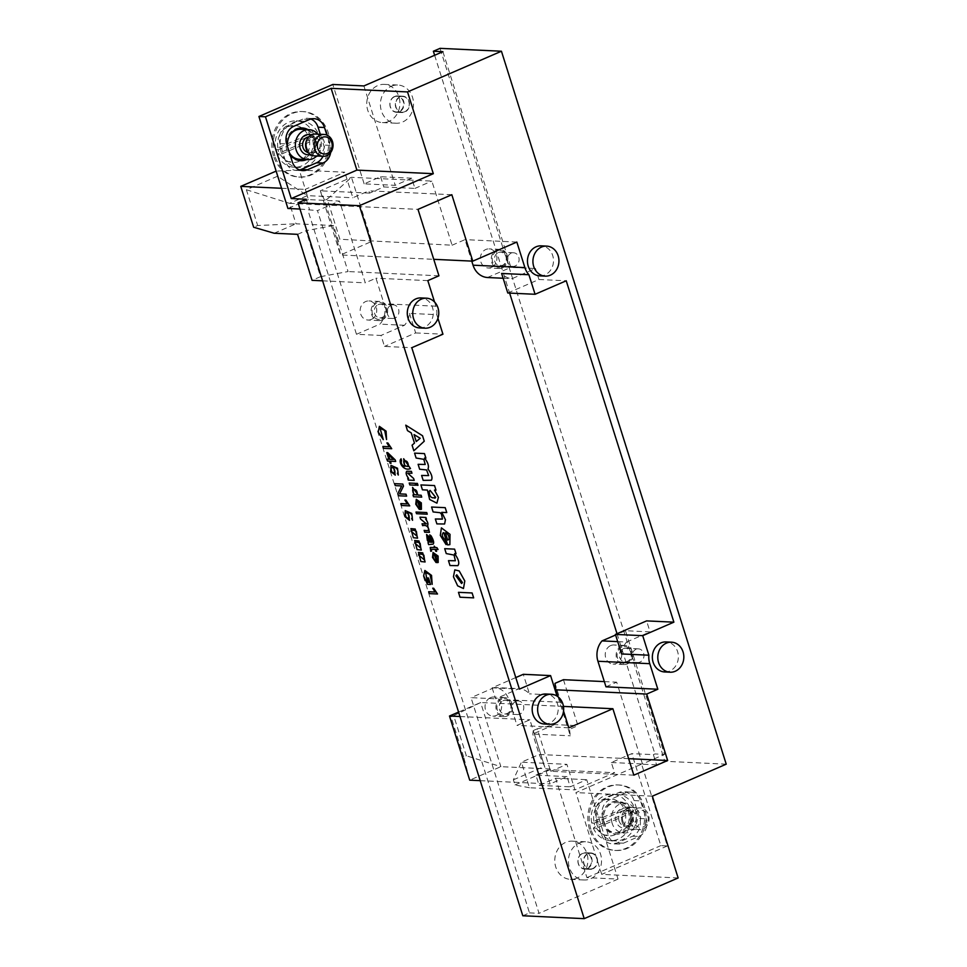 <?xml version="1.0" encoding="UTF-8"?>
<svg xmlns="http://www.w3.org/2000/svg" width="967" height="967" viewBox="0 0 967 967"><rect width="100%" height="100%" fill="white"/><g stroke="black" fill="none" stroke-linecap="round" stroke-linejoin="round"><path stroke-width="0.73" stroke-dasharray="4.83 3.63" d="M458.467 592.324L460.014 597.219L473.661 597.86M428.707 591.731L429.3 593.605L437.519 593.992M435.114 592.022L432.708 588.202M427.523 577.94L428.937 582.46M424.876 570.47L423.655 575.74L427.499 584.334L430.533 584.479M425.649 572.549L429.989 574.519L432.189 584.334M454.816 569.865L453.463 576.767L457.657 585.845L463.459 588.516M448.483 560.655L450.03 565.55L457.85 565.647M444.711 548.676L446.246 553.571L454.067 555.07L455.372 560.751M454.575 553.62L456.025 553.692M430.23 547.443L430.762 551.311L431.56 551.081M434.63 547.515L434.195 546.125M435.996 549.413L438.063 549.51M431.222 549.292L435.21 549.377L435.815 551.275L436.601 551.311M414.662 540.529L417.115 549.607L421.346 550.066M419.98 517.176L420.585 519.049L426.447 523.872M425.613 519.098L426.447 519.134M424.138 530.351L424.731 532.225L429.469 532.309M422.071 523.776L422.664 525.649C425.939 524.888 428.018 526.241 428.901 529.735L428.574 530.448M416.003 512.051L416.523 513.682L427.257 514.19M407.82 512.292L407.82 512.292C410.854 512.957 412.329 514.807 412.268 517.816L411.628 518.493L412.558 520.282M405.258 510.624L404.968 516.68L409.537 520.367M412.583 487.38L413.538 496.736L421.733 497.123M394.633 483.669L395.249 485.615L401.68 485.918L397.788 493.666L398.44 495.745L406.636 496.131M409.222 483.041L409.815 484.914L415.75 485.192M416.257 483.367L416.85 485.253L418.01 485.301M406.805 471.243C405.572 472.742 406.176 475.135 408.63 478.435L407.76 478.387L408.292 480.079L414.227 480.357M407.663 473.141L411.978 473.226M393.557 467.049L393.557 467.049C396.591 467.726 398.066 469.563 398.005 472.573L397.364 473.25L398.295 475.039M390.994 465.381L390.704 471.437L395.273 475.123M386.921 459.192L387.513 461.066L389.471 461.162L390.124 463.229L391.043 463.278M388.879 459.277L386.776 452.629M390.39 461.199L395.696 461.452M410.902 528.611L413.356 537.7L417.587 538.148M418.421 552.435L420.863 561.525L425.093 561.972M426.592 534.509L428.635 544.602L433.192 544.131M428.623 542.294L428.006 542.644M429.747 534.896L430.194 536.733C432.503 538.788 432.974 540.638 431.608 542.282M405.765 425.154L407.482 430.629L411.253 432.878L414.468 443.104L412.075 445.183L413.84 450.791M380.079 428.417L384.648 430.412L386.57 439.526M379.39 426.35L378.23 431.995L383.307 439.622M382.896 446.452L383.5 448.337L391.72 448.724M389.302 446.754L386.909 442.934M424.549 458.056L425.891 458.116M421.624 475.462L423.171 480.357L431.379 480.248M418.107 464.317L419.654 469.225L426.568 469.938L428.683 475.583M414.577 453.136L416.124 458.032L423.836 459.325L425.202 464.462M401.112 458.829C397.884 461.319 403.42 471.703 410.504 468.548M404.738 466.396L403.662 458.757M434.534 490.064L435.984 490.124M420.899 484.926L422.446 489.822L427.426 490.051L429.65 499.492L436.927 503.154M417.091 501.257L420.21 509.416L421.407 509.307M416.281 499.347L415.774 504.23L419.267 509.331M400.918 503.602L401.51 505.487L409.73 505.874M407.325 503.904L404.931 500.084M441.75 512.341L446.766 512.57M435.343 518.989L436.891 523.884L444.602 523.981M431.572 507.034L433.119 511.93L440.094 512.691L441.496 514.142L442.342 519.11M443.104 532.769L443.78 532.636L447.648 544.917L449.86 544.639M441.399 527.885L440.323 535.416L446.089 544.59M433.857 554.442L436.975 562.601L438.184 562.48M433.059 552.532L432.539 557.415L436.032 562.504M511.168 253.197A6.829 5.911 92.7 0 0 507.337 260.667A6.829 5.911 92.7 0 0 512.861 266.409A6.829 5.911 92.7 0 0 519.098 259.857A6.829 5.911 92.7 0 0 513.501 252.762A6.829 5.911 92.7 0 0 511.168 253.197M390.994 305.27A6.829 5.911 92.7 0 0 387.151 312.752A6.829 5.911 92.7 0 0 392.687 318.481A6.829 5.911 92.7 0 0 398.912 311.93A6.829 5.911 92.7 0 0 393.327 304.835A6.829 5.911 92.7 0 0 390.994 305.27M498.343 252.592A6.829 5.911 -87.3 0 1 500.676 252.157A6.829 5.911 -87.3 0 1 506.212 257.899A6.829 5.911 -87.3 0 1 502.369 265.369A6.829 5.911 -87.3 0 1 500.036 265.804A6.829 5.911 -87.3 0 1 494.5 260.075A6.829 5.911 -87.3 0 1 498.343 252.592M378.17 304.665A6.829 5.911 -87.3 0 1 380.502 304.23A6.829 5.911 -87.3 0 1 386.038 309.972A6.829 5.911 -87.3 0 1 382.195 317.442A6.829 5.911 -87.3 0 1 379.862 317.877A6.829 5.911 -87.3 0 1 374.326 312.148A6.829 5.911 -87.3 0 1 378.17 304.665M502.042 266.868A8.473 7.337 92.7 0 0 504.266 252.399A8.473 7.337 92.7 0 0 492.312 257.573A8.473 7.337 92.7 0 0 502.042 266.868M381.856 318.941A8.473 7.337 92.7 0 0 384.092 304.472A8.473 7.337 92.7 0 0 372.138 309.645A8.473 7.337 92.7 0 0 381.856 318.941M388.964 121.383A19.122 16.56 -87.3 0 1 382.424 122.591A19.122 16.56 -87.3 0 1 366.783 102.72A19.122 16.56 -87.3 0 1 384.225 84.383A19.122 16.56 -87.3 0 1 399.722 100.447A19.122 16.56 -87.3 0 1 388.964 121.383M502.357 267.883A9.561 8.28 92.7 0 0 507.735 257.415A9.561 8.28 92.7 0 0 499.987 249.389A9.561 8.28 92.7 0 0 491.272 258.552A9.561 8.28 92.7 0 0 499.093 268.5A9.561 8.28 92.7 0 0 502.357 267.883M382.183 319.956A9.561 8.28 92.7 0 0 387.562 309.488A9.561 8.28 92.7 0 0 379.813 301.462A9.561 8.28 92.7 0 0 371.086 310.625A9.561 8.28 92.7 0 0 378.919 320.573A9.561 8.28 92.7 0 0 382.183 319.956M337.241 240.408L340.529 254.95L371.691 241.46L351.468 177.312L327.257 199.129L339.9 239.248L337.241 240.408L324.586 200.29L327.257 199.129M324.586 200.29L320.307 190.813L351.468 177.312L431.862 181.083L452.085 245.219L339.9 239.248M275.933 171.123L277.541 176.236L307.349 195.636L299.286 170.083L276.139 171.111M274.181 233.24L295.987 223.8L257.669 225.516L253.656 227.245M277.541 176.236L246.38 189.737L257.669 225.516M299.286 170.083L344.784 172.211L305.173 189.387L308.388 199.601L339.502 201.063L317.478 210.613L356.472 334.292L381.034 335.44L384.491 346.428L411.785 347.709M281.554 188.275L305.173 189.387M310.89 119.026A13.78 11.93 92.7 0 0 307.639 118.276A13.78 11.93 92.7 0 0 302.756 119.146L287.175 125.891A13.78 11.93 92.7 0 0 280.019 143.648L285.664 161.525A13.78 11.93 92.7 0 0 296.422 170.434A13.78 11.93 92.7 0 0 299.722 169.999M330.641 152.544A13.659 11.834 92.7 0 0 330.134 145.401L326.882 135.09M322.966 156.291A13.78 11.93 92.7 0 0 323.679 145.05L320.282 134.28M391.333 86.244A19.122 16.56 -87.3 0 1 397.86 85.023A19.122 16.56 -87.3 0 1 413.356 101.076A19.122 16.56 -87.3 0 1 402.61 122.011A19.122 16.56 -87.3 0 1 396.071 123.232A19.122 16.56 -87.3 0 1 380.575 107.18A19.122 16.56 -87.3 0 1 391.333 86.244M491.441 267.375A9.561 8.28 -87.3 0 1 488.178 267.98A9.561 8.28 -87.3 0 1 480.357 258.044A9.561 8.28 -87.3 0 1 489.072 248.882A9.561 8.28 -87.3 0 1 496.82 256.908A9.561 8.28 -87.3 0 1 491.441 267.375M411.724 178.194L380.611 176.731L364.148 183.863L395.249 185.326L411.724 178.194L414.94 188.408L383.839 186.957L369.587 193.122L368.862 190.825L352.846 197.764L344.784 172.211M380.611 176.731L383.839 186.957M371.268 319.448A9.561 8.28 -87.3 0 1 368.004 320.053A9.561 8.28 -87.3 0 1 360.171 310.117A9.561 8.28 -87.3 0 1 368.898 300.955A9.561 8.28 -87.3 0 1 376.647 308.981A9.561 8.28 -87.3 0 1 371.268 319.448M369.587 193.122L320.307 190.813L340.529 254.95L433.748 259.325M414.94 188.408L431.862 181.083M246.38 189.737L289.544 203.348L307.349 195.636L352.846 197.764M333.555 225.553L306.031 230.678L320.524 276.671L348.06 271.546L333.555 225.553L295.987 223.8L289.544 203.348L417.998 209.368M297.57 234.34L306.031 230.678M322.615 280.829L365.284 282.835L339.502 201.063M320.524 276.671L312.075 280.333M308.388 199.601L287.924 208.473M364.148 183.863L332.805 84.467M363.906 85.93L395.249 185.326M442.91 51.686L510.914 267.363L535.476 268.512L512.027 278.677A19.122 16.56 -87.3 0 1 501.619 273.456M487.465 277.517L510.914 267.363M452.085 245.219L464.994 239.635L471.763 261.102M503.142 278.254L512.027 278.677M507.784 293.001L538.945 279.499L535.476 268.512M434.546 301.982L435.875 306.188A19.122 16.56 92.7 0 1 436.782 314.662L409.488 313.381A19.122 16.56 -87.3 0 1 404.472 325.275L381.034 335.44M409.488 313.381L415.653 332.926L384.491 346.428M404.472 325.275L379.91 324.126A19.122 16.56 92.7 0 0 384.032 303.759L375.97 278.206L365.284 282.835M356.472 334.292L379.91 324.126M299.975 209.041L317.478 210.613M306.261 199.262L309.476 209.488M419.593 327.946A15.025 13.018 92.7 0 0 433.301 313.55A15.025 13.018 92.7 0 0 421.008 297.933M539.767 275.873A15.025 13.018 92.7 0 0 553.475 261.477A15.025 13.018 92.7 0 0 541.182 245.848M538.945 279.499L566.227 280.781M516.837 242.064L464.994 239.635M451.831 194.718L368.862 190.825M438.945 275.813L348.06 271.546M427.825 280.635L375.97 278.206M436.782 314.662L437.93 318.324M415.653 332.926L442.946 334.207M628.635 758.672L539.199 754.49L521.394 762.201L566.892 764.329L574.954 789.882L614.565 772.718L611.337 762.504L631.814 753.631L653.378 754.635L656.593 764.861L664.825 761.295L440.045 48.35M653.378 754.635L654.937 753.958L664.486 754.405L625.492 630.726L650.054 631.886L646.585 620.899M434.642 55.276L509.621 293.086M617.019 633.711L654.937 753.958M563.543 711.083L560.763 702.26A19.122 16.56 92.7 0 0 558.104 696.844M664.764 671.956A15.025 13.018 92.7 0 0 678.363 657.487A15.025 13.018 92.7 0 0 666.058 641.931M544.481 724.029A15.025 13.018 92.7 0 0 558.177 709.621A15.025 13.018 92.7 0 0 545.884 694.004M726.229 764.172L664.825 761.295M522.809 915.773L529.493 912.884L307.917 210.165M515.786 677.565L492.13 687.815L519.424 689.096M492.13 687.815L495.6 698.803L519.049 688.649A19.122 16.56 -87.3 0 1 529.457 693.859L523.292 674.313M529.493 912.884L539.042 913.332L471.038 697.654L495.6 698.803M610.685 645.569A9.561 8.28 -87.3 0 1 613.96 644.965A9.561 8.28 -87.3 0 1 621.781 654.901A9.561 8.28 -87.3 0 1 613.054 664.063A9.561 8.28 -87.3 0 1 605.318 656.037A9.561 8.28 -87.3 0 1 610.685 645.569M605.983 686.812L616.668 682.182L642.451 763.954L664.486 754.405M625.492 630.726L615.616 635.005M529.457 787.754L515 784.938L513.38 779.825L521.394 762.201L529.457 787.754L574.954 789.882M621.588 653.946A19.122 16.56 -87.3 0 1 626.604 642.04L617.708 641.629M567.013 776.61L535.899 775.147L539.127 785.373L555.59 778.23L586.933 877.637L618.046 879.088L586.703 779.692L570.228 786.824L567.013 776.61L550.102 783.935L529.88 719.799L516.97 725.383L508.908 699.83A19.122 16.56 92.7 0 0 494.488 687.501L519.049 688.649M556.738 695.14L529.457 693.859M626.604 642.04L650.054 631.886M656.593 764.861L641.592 764.16L667.363 845.932L660.824 845.617L631.814 753.631M586.933 877.637L660.824 845.617M535.899 775.147L550.138 768.97L550.864 771.279L566.892 764.329M634.074 800.567A13.78 11.93 92.7 0 0 623.679 791.683A13.78 11.93 92.7 0 0 618.795 792.553L603.215 799.298A13.78 11.93 92.7 0 0 596.059 817.042L601.692 834.932A13.78 11.93 92.7 0 0 612.449 843.84A13.78 11.93 92.7 0 0 616.982 842.958L632.551 836.201A13.78 11.93 92.7 0 0 639.719 818.457L634.074 800.567L640.529 800.918A13.659 11.834 92.7 0 0 630.218 792.106A13.659 11.834 92.7 0 0 625.371 792.964L609.79 799.709A13.659 11.834 92.7 0 0 602.695 817.308L608.34 835.198A13.659 11.834 92.7 0 0 619.001 844.034A13.659 11.834 92.7 0 0 623.497 843.151L639.066 836.407A13.659 11.834 92.7 0 0 646.174 818.807L640.529 800.918M678.133 877.951L601.716 874.373L575.933 792.602L641.592 764.16M652.35 796.179L575.933 792.602M667.363 845.932L601.716 874.373M618.046 879.088L539.042 913.332M623.231 648.676A6.829 5.911 -87.3 0 1 625.564 648.241A6.829 5.911 -87.3 0 1 631.149 655.336A6.829 5.911 -87.3 0 1 624.924 661.887A6.829 5.911 -87.3 0 1 619.388 656.146A6.829 5.911 -87.3 0 1 623.231 648.676M636.056 649.268A6.829 5.911 92.7 0 0 632.213 656.75A6.829 5.911 92.7 0 0 637.749 662.48A6.829 5.911 92.7 0 0 643.974 655.94A6.829 5.911 92.7 0 0 638.389 648.845A6.829 5.911 92.7 0 0 636.056 649.268M494.488 687.501L471.038 697.654M503.045 700.749A6.829 5.911 -87.3 0 1 505.39 700.313A6.829 5.911 -87.3 0 1 510.975 707.409A6.829 5.911 -87.3 0 1 504.75 713.96A6.829 5.911 -87.3 0 1 499.214 708.219A6.829 5.911 -87.3 0 1 503.045 700.749M515.882 701.353A6.829 5.911 92.7 0 0 512.039 708.823A6.829 5.911 92.7 0 0 517.575 714.553A6.829 5.911 92.7 0 0 523.8 708.013A6.829 5.911 92.7 0 0 518.215 700.918A6.829 5.911 92.7 0 0 515.882 701.353M480.212 780.659L550.102 783.935M449.486 716.027L451.021 716.813L453.692 715.653L466.336 755.771L463.664 756.931L469.708 780.164L500.87 766.662L550.138 768.97M490.511 697.642A9.561 8.28 -87.3 0 1 493.774 697.038A9.561 8.28 -87.3 0 1 501.607 706.974A9.561 8.28 -87.3 0 1 492.88 716.136A9.561 8.28 -87.3 0 1 485.132 708.11A9.561 8.28 -87.3 0 1 490.511 697.642M579.342 843.006A19.122 16.56 -87.3 0 1 585.881 841.786A19.122 16.56 -87.3 0 1 601.522 861.657A19.122 16.56 -87.3 0 1 584.092 879.994A19.122 16.56 -87.3 0 1 568.596 863.942A19.122 16.56 -87.3 0 1 579.342 843.006M633.832 775.159L550.864 771.279M555.59 778.23L586.703 779.692M568.814 727.813L516.97 725.383M563.447 706.406L480.647 702.526L458.588 712.087M459.99 716.523L529.88 719.799M453.692 715.653L480.647 702.526L500.87 766.662L466.336 755.771M563.447 679.692L577.952 725.685L569.503 729.348L554.998 683.355M515 784.938L550.163 769.696L614.565 772.718M550.163 769.696L537.265 728.816L554.562 724.585L577.952 725.685M604.339 681.602L616.668 682.182M611.337 762.504L642.451 763.954M557.995 696.699L570.325 735.802L569.503 729.348M554.562 724.585L532.757 734.038L570.325 735.802M533.264 730.556L532.757 734.038L539.199 754.49L544.542 766.323L533.264 730.556L537.265 728.816M621.6 646.077A9.561 8.28 92.7 0 0 616.233 656.545A9.561 8.28 92.7 0 0 623.981 664.571A9.561 8.28 92.7 0 0 632.696 655.408A9.561 8.28 92.7 0 0 624.875 645.472A9.561 8.28 92.7 0 0 621.6 646.077M621.926 647.104A8.473 7.337 92.7 0 0 619.702 661.573A8.473 7.337 92.7 0 0 631.644 656.4A8.473 7.337 92.7 0 0 621.926 647.104M501.426 698.15A9.561 8.28 92.7 0 0 496.047 708.618A9.561 8.28 92.7 0 0 503.795 716.644A9.561 8.28 92.7 0 0 512.522 707.481A9.561 8.28 92.7 0 0 504.689 697.545A9.561 8.28 92.7 0 0 501.426 698.15M501.752 699.177A8.473 7.337 92.7 0 0 499.516 713.646A8.473 7.337 92.7 0 0 511.47 708.473A8.473 7.337 92.7 0 0 501.752 699.177M463.664 756.931L451.021 716.813M513.38 779.825L544.542 766.323M539.127 785.373L570.228 786.824M576.985 878.133A19.122 16.56 -87.3 0 1 570.445 879.354A19.122 16.56 -87.3 0 1 554.949 863.301A19.122 16.56 -87.3 0 1 565.695 842.366A19.122 16.56 -87.3 0 1 572.234 841.145A19.122 16.56 -87.3 0 1 587.731 857.197A19.122 16.56 -87.3 0 1 576.985 878.133M418.421 554.877C419.799 553.753 421.624 553.861 423.897 555.215L424.561 560.026M427.438 536.492L428.756 537.495L430.811 542.245M410.915 531.052C412.293 529.928 414.118 530.037 416.39 531.391L416.378 531.403M416.39 531.391L417.043 536.214M414.057 434.582L420.198 438.269L416.245 441.544M388.275 454.526L393.472 459.494M403.735 461.344C406.43 460.111 407.989 461.61 408.412 465.828L407.796 466.541M391.212 467.641C393.509 467.279 394.778 468.91 394.995 472.512L394.439 473.226M430.073 490.366L435.706 497.352L434.896 498.247M412.655 489.991C415.568 488.818 417.152 490.281 417.381 494.355L416.777 495.019M418.457 501.293L418.445 501.281C421.31 503.239 421.963 505.306 420.415 507.482M405.475 512.885C407.784 512.522 409.041 514.154 409.259 517.756L408.715 518.457M449.099 539.115L447.721 540.13L449.087 539.115C449.159 535.827 447.939 533.724 445.412 532.805L445.4 532.817M414.662 542.958C416.04 541.834 417.865 541.955 420.137 543.309L420.814 548.12M435.235 554.466L435.223 554.466C438.075 556.424 438.728 558.491 437.181 560.667M456.775 574.797L462.456 582.485L461.585 583.536M400.012 96.724A8.195 7.095 92.7 0 0 395.406 105.693A8.195 7.095 92.7 0 0 402.042 112.571A8.195 7.095 92.7 0 0 409.524 104.714A8.195 7.095 92.7 0 0 402.816 96.192A8.195 7.095 92.7 0 0 400.012 96.724M394.548 96.458A8.195 7.095 92.7 0 0 389.943 105.439A8.195 7.095 92.7 0 0 396.591 112.317A8.195 7.095 92.7 0 0 404.061 104.46A8.195 7.095 92.7 0 0 397.352 95.938A8.195 7.095 92.7 0 0 394.548 96.458M394.488 96.773A7.857 6.805 92.7 0 0 390.064 105.379A7.857 6.805 92.7 0 0 396.434 111.967A7.857 6.805 92.7 0 0 403.59 104.436A7.857 6.805 92.7 0 0 397.171 96.277A7.857 6.805 92.7 0 0 394.488 96.773M404.75 111.725A7.857 6.805 -87.3 0 1 402.067 112.232A7.857 6.805 -87.3 0 1 395.696 105.633A7.857 6.805 -87.3 0 1 400.108 97.038A7.857 6.805 -87.3 0 1 402.792 96.543A7.857 6.805 -87.3 0 1 409.162 103.131A7.857 6.805 -87.3 0 1 404.75 111.725M592.856 868.813A8.195 7.095 92.7 0 0 597.473 859.832A8.195 7.095 92.7 0 0 590.825 852.954A8.195 7.095 92.7 0 0 583.355 860.811A8.195 7.095 92.7 0 0 590.063 869.333A8.195 7.095 92.7 0 0 592.856 868.813M587.404 868.559A8.195 7.095 92.7 0 0 592.009 859.578A8.195 7.095 92.7 0 0 585.373 852.701A8.195 7.095 92.7 0 0 582.569 853.22A8.195 7.095 92.7 0 0 577.964 862.189A8.195 7.095 92.7 0 0 584.6 869.079A8.195 7.095 92.7 0 0 587.404 868.559M582.497 853.535A7.857 6.805 92.7 0 0 578.085 862.129A7.857 6.805 92.7 0 0 584.443 868.729A7.857 6.805 92.7 0 0 591.611 861.198A7.857 6.805 92.7 0 0 585.18 853.039A7.857 6.805 92.7 0 0 582.497 853.535M592.759 868.487A7.857 6.805 -87.3 0 1 590.075 868.982A7.857 6.805 -87.3 0 1 583.717 862.395A7.857 6.805 -87.3 0 1 588.129 853.801A7.857 6.805 -87.3 0 1 590.813 853.305A7.857 6.805 -87.3 0 1 597.171 859.893A7.857 6.805 -87.3 0 1 592.759 868.487M317.817 134.171A15.025 13.018 -87.3 0 1 316.789 156.001M289.568 153.112A15.025 13.018 -87.3 0 1 287.961 149.583A15.025 13.018 -87.3 0 1 289.471 135.924M300.894 129.276A15.025 13.018 -87.3 0 1 313.199 144.893A15.025 13.018 -87.3 0 1 299.492 159.289M306.829 147.685A7.917 6.866 -87.3 0 1 313.646 136.976A7.917 6.866 -87.3 0 1 320.137 145.219A7.917 6.866 -87.3 0 1 312.909 152.81A7.917 6.866 -87.3 0 1 306.829 147.685M315.58 134.062A10.927 9.465 -87.3 0 1 324.525 145.425A10.927 9.465 -87.3 0 1 314.553 155.892M281.276 152.472A23.22 20.114 -87.3 0 1 301.281 121.08A23.22 20.114 -87.3 0 1 320.282 145.219A23.22 20.114 -87.3 0 1 299.105 167.472A23.22 20.114 -87.3 0 1 281.276 152.472M314.879 138.462L317.333 138.583A23.22 20.114 92.7 0 0 315.713 133.47L307.772 134.945L277.904 147.891L275.692 149.631L278.145 149.752A23.22 20.114 92.7 0 0 278.822 152.363A23.22 20.114 92.7 0 0 279.765 154.865L277.299 154.744L279.511 153.004L309.392 140.058L314.879 138.462A23.22 20.114 -87.3 0 1 294.198 167.243A23.22 20.114 -87.3 0 1 277.299 154.744M275.692 149.631A23.22 20.114 -87.3 0 1 296.373 120.851A23.22 20.114 -87.3 0 1 313.26 133.349M317.333 138.583L279.765 154.865M278.145 149.752L315.713 133.47M277.904 147.891A18.542 16.052 -87.3 0 1 288.178 126.629A18.542 16.052 -87.3 0 1 307.772 134.945M309.392 140.058A18.542 16.052 -87.3 0 1 299.117 161.32A18.542 16.052 -87.3 0 1 279.511 153.004M590.885 829.323A32.781 28.394 -87.3 0 1 619.134 784.999A32.781 28.394 -87.3 0 1 645.956 819.073A32.781 28.394 -87.3 0 1 616.064 850.489A32.781 28.394 -87.3 0 1 590.885 829.323M589.519 829.251A32.781 28.394 -87.3 0 1 617.768 784.938A32.781 28.394 -87.3 0 1 644.59 819.013A32.781 28.394 -87.3 0 1 614.698 850.428A32.781 28.394 -87.3 0 1 589.519 829.251M604.242 823.533A16.391 14.191 -87.3 0 1 618.36 801.377A16.391 14.191 -87.3 0 1 631.777 818.408A16.391 14.191 -87.3 0 1 616.825 834.122A16.391 14.191 -87.3 0 1 604.242 823.533M602.876 823.473A16.391 14.191 -87.3 0 1 616.994 801.305A16.391 14.191 -87.3 0 1 630.411 818.348A16.391 14.191 -87.3 0 1 615.459 834.062A16.391 14.191 -87.3 0 1 602.876 823.473M612.171 823.364A15.025 13.018 -87.3 0 1 625.117 803.057A15.025 13.018 -87.3 0 1 637.41 818.674A15.025 13.018 -87.3 0 1 623.715 833.071A15.025 13.018 -87.3 0 1 612.171 823.364M603.988 822.99A15.025 13.018 -87.3 0 1 616.934 802.67A15.025 13.018 -87.3 0 1 629.227 818.287A15.025 13.018 -87.3 0 1 615.532 832.696A15.025 13.018 -87.3 0 1 603.988 822.99M622.857 821.092A7.917 6.866 -87.3 0 1 629.686 810.382A7.917 6.866 -87.3 0 1 636.165 818.614A7.917 6.866 -87.3 0 1 628.937 826.205A7.917 6.866 -87.3 0 1 622.857 821.092M622.204 822.24A10.927 9.465 -87.3 0 1 631.62 807.469A10.927 9.465 -87.3 0 1 640.553 818.819A10.927 9.465 -87.3 0 1 630.593 829.299A10.927 9.465 -87.3 0 1 622.204 822.24M630.714 822.639A10.927 9.465 -87.3 0 1 640.13 807.868A10.927 9.465 -87.3 0 1 649.075 819.218A10.927 9.465 -87.3 0 1 639.102 829.698A10.927 9.465 -87.3 0 1 630.714 822.639M633.796 821.865A8.582 7.434 -87.3 0 1 642.088 810.37A8.582 7.434 -87.3 0 1 646.476 824.271A8.582 7.434 -87.3 0 1 633.796 821.865M597.316 825.878A23.22 20.114 -87.3 0 1 617.321 794.487A23.22 20.114 -87.3 0 1 636.322 818.626A23.22 20.114 -87.3 0 1 615.145 840.879A23.22 20.114 -87.3 0 1 597.316 825.878M630.907 811.869L633.361 811.978A23.22 20.114 92.7 0 0 631.753 806.877L623.812 808.352L593.931 821.297L591.731 823.038L594.185 823.147A23.22 20.114 92.7 0 0 594.862 825.77A23.22 20.114 92.7 0 0 595.793 828.26L593.339 828.151L595.551 826.398L625.419 813.452L630.907 811.869A23.22 20.114 -87.3 0 1 610.225 840.649A23.22 20.114 -87.3 0 1 593.339 828.151M591.731 823.038A23.22 20.114 -87.3 0 1 612.401 794.258A23.22 20.114 -87.3 0 1 629.299 806.756M633.361 811.978L595.793 828.26M594.185 823.147L631.753 806.877M593.931 821.297A18.542 16.052 -87.3 0 1 604.218 800.035A18.542 16.052 -87.3 0 1 623.812 808.352M625.419 813.452A18.542 16.052 -87.3 0 1 615.145 834.714A18.542 16.052 -87.3 0 1 595.551 826.398M274.858 155.917A32.781 28.394 -87.3 0 1 303.094 111.592A32.781 28.394 -87.3 0 1 329.916 145.679A32.781 28.394 -87.3 0 1 300.024 177.094A32.781 28.394 -87.3 0 1 274.858 155.917M273.492 155.856A32.781 28.394 -87.3 0 1 301.728 111.531A32.781 28.394 -87.3 0 1 328.55 145.606A32.781 28.394 -87.3 0 1 298.658 177.034A32.781 28.394 -87.3 0 1 273.492 155.856M289.701 153.548A16.391 14.191 -87.3 0 1 288.202 150.127A16.391 14.191 -87.3 0 1 287.453 146.404M307.929 129.602A16.391 14.191 -87.3 0 1 315.738 145.014A16.391 14.191 -87.3 0 1 306.527 159.615M300.108 160.667A16.391 14.191 -87.3 0 1 299.432 160.655A16.391 14.191 -87.3 0 1 286.836 150.066A16.391 14.191 -87.3 0 1 300.967 127.91A16.391 14.191 -87.3 0 1 301.644 127.958M306.563 129.542A16.391 14.191 -87.3 0 1 314.372 144.941A16.391 14.191 -87.3 0 1 305.161 159.555M285.664 161.525L292.3 161.791M330.134 145.401L323.679 145.05M309.343 119.557L302.756 119.146M287.175 125.891L293.763 126.314M280.019 143.648L286.667 143.914M435.875 306.188L384.032 303.759M560.763 702.26L508.908 699.83M623.497 843.151L616.982 842.958M632.551 836.201L639.066 836.407M639.719 818.457L646.174 818.807M608.34 835.198L601.692 834.932M602.695 817.308L596.059 817.042M618.795 792.553L625.371 792.964M609.79 799.709L603.215 799.298M308.848 136.843A7.917 6.866 -87.3 0 1 309.839 136.806A7.917 6.866 -87.3 0 1 316.33 145.038A7.917 6.866 -87.3 0 1 309.102 152.629A7.917 6.866 -87.3 0 1 308.11 152.496M311.217 135.054A10.105 8.751 -87.3 0 1 317.128 145.074A10.105 8.751 -87.3 0 1 310.31 154.49M619.049 820.91A7.917 6.866 -87.3 0 1 625.879 810.201A7.917 6.866 -87.3 0 1 632.358 818.445A7.917 6.866 -87.3 0 1 625.141 826.036A7.917 6.866 -87.3 0 1 619.049 820.91M616.184 821.636A10.105 8.751 -87.3 0 1 625.951 808.098A10.105 8.751 -87.3 0 1 631.113 824.476A10.105 8.751 -87.3 0 1 616.184 821.636M513.501 252.762L500.676 252.157M512.861 266.409L500.036 265.804M393.327 304.835L380.502 304.23M392.687 318.481L379.862 317.877M302.973 170.627L296.422 170.434M314.19 118.699L307.639 118.276M382.424 122.591L396.071 123.232M384.225 84.383L397.86 85.023M499.987 249.389L489.072 248.882M499.093 268.5L488.178 267.98M379.813 301.462L368.898 300.955M378.919 320.573L368.004 320.053M638.389 648.845L625.564 648.241M637.749 662.48L624.924 661.887M518.215 700.918L505.39 700.313M517.575 714.553L504.75 713.96M624.875 645.472L613.96 644.965M623.981 664.571L613.054 664.063M504.689 697.545L493.774 697.038M503.795 716.644L492.88 716.136M619.001 844.034L612.449 843.84M630.218 792.106L623.679 791.683M570.445 879.354L584.092 879.994M572.234 841.145L585.881 841.786M396.591 112.317L402.042 112.571M397.352 95.938L402.816 96.192M402.792 96.543L397.171 96.277M402.067 112.232L396.434 111.967M584.6 869.079L590.063 869.333M585.373 852.701L590.825 852.954M590.813 853.305L585.18 853.039M590.075 868.982L584.443 868.729M313.646 136.976L309.839 136.806C312.293 136.649 314.275 138.535 315.798 142.451C315.653 149.595 313.417 152.991 309.102 152.629L312.909 152.81M294.198 167.243L299.105 167.472M296.373 120.851L301.281 121.08M614.698 850.428L616.064 850.489M617.768 784.938L619.134 784.999M615.459 834.062L616.825 834.122M616.994 801.305L618.36 801.377M615.532 832.696L623.715 833.071M616.934 802.67L625.117 803.057M629.686 810.382L625.879 810.201C628.32 810.044 630.315 811.929 631.838 815.858C631.693 823.002 629.457 826.398 625.141 826.036L628.937 826.205M630.593 829.299L639.102 829.698M631.62 807.469L640.13 807.868M610.225 840.649L615.145 840.879M612.401 794.258L617.321 794.487M298.658 177.034L300.024 177.094M301.728 111.531L303.094 111.592M299.432 160.655L300.797 160.715M300.967 127.91L302.333 127.97"/><path stroke-width="1.45" d="M472.114 592.964L458.467 592.324L460.002 597.219L473.649 597.86L472.114 592.964L458.467 592.324M435.114 592.022L428.707 591.731L429.288 593.617L437.507 594.004L433.687 588.25L432.708 588.202L435.102 592.034L428.695 591.731M428.49 577.988L427.511 577.952L428.937 582.46L427.426 582.376L425.649 572.549L429.977 574.531L432.176 584.334L431.536 575.377L424.876 570.47L423.655 575.74L427.487 584.346L430.533 584.491L428.49 577.988L427.511 577.952M463.471 588.516L464.801 580.974L459.216 570.941L454.816 569.865L453.45 576.767L457.657 585.845L463.459 588.516L464.789 580.986L459.216 570.953L454.816 569.865M457.85 565.647L457.85 565.647C459.736 563.314 458.648 559.301 454.575 553.62L456.013 553.692L454.599 549.135L444.699 548.676L446.246 553.571L454.055 555.07L455.36 560.751L448.47 560.655L450.018 565.55L457.838 565.659C459.736 563.314 458.648 559.313 454.563 553.632M431.548 551.081L431.282 549.268L435.21 549.389L435.803 551.275L436.588 551.323L435.996 549.413L438.063 549.522L436.879 547.612L435.404 547.552L434.195 546.125L434.618 547.515L430.218 547.443L430.75 551.311L431.548 551.081L431.222 549.304M421.334 550.066L418.977 540.94L414.662 540.529L417.103 549.607L421.334 550.066L418.965 540.94L414.662 540.529M426.447 519.134L425.903 517.454L419.98 517.176L420.572 519.061L426.435 523.884L422.059 523.776L422.652 525.661C425.927 524.888 428.018 526.253 428.901 529.747C428.308 530.605 426.725 530.81 424.138 530.351L424.718 532.225L429.469 532.309L427.595 525.601C428.393 523.933 427.728 521.769 425.613 519.098L426.435 519.134L425.915 517.454L419.98 517.176M427.257 514.19L426.725 512.546L416.003 512.051L416.511 513.695L427.245 514.19L426.737 512.546L415.991 512.051M412.546 520.282L411.773 513.465L405.258 510.624L404.955 516.68L409.537 520.367L407.832 512.305C410.842 512.969 412.329 514.807 412.256 517.828L411.616 518.493L412.546 520.282L411.773 513.477L405.27 510.624M413.743 495.019L412.982 494.995L413.538 496.736L421.721 497.123L421.141 495.249L418.203 495.104L412.583 487.38L413.731 495.019L412.982 494.995M406.636 496.131L406.007 494.197L399.576 493.895L403.469 486.135L402.816 484.056L394.633 483.669L395.237 485.615L401.68 485.918L397.775 493.666L398.44 495.757L406.623 496.131L406.019 494.185L399.589 493.883L403.481 486.135L402.828 484.056L394.633 483.669M415.75 485.192L415.145 483.319L409.222 483.041L409.803 484.926L415.737 485.204L415.157 483.319L409.21 483.041M418.01 485.301L417.406 483.427L416.257 483.367L416.837 485.253L417.998 485.301L417.406 483.415L416.245 483.367M408.63 478.435L407.748 478.399L408.279 480.079L414.214 480.357L413.622 478.472L407.663 473.141L411.966 473.238L411.374 471.352L406.793 471.255C405.56 472.742 406.176 475.135 408.618 478.435L407.748 478.399M411.966 473.238L411.386 471.352L406.793 471.255M398.283 475.039L397.51 468.233L390.994 465.381L390.692 471.437L395.273 475.123L393.557 467.061C396.579 467.726 398.053 469.563 397.993 472.585L397.352 473.25L398.283 475.039L397.497 468.233L390.994 465.381M388.879 459.277L386.909 459.192L387.501 461.078L389.459 461.162L390.112 463.241L391.031 463.278L390.39 461.199L395.684 461.452L395.213 459.917L387.707 452.665L386.776 452.629L388.867 459.277L386.909 459.192M417.587 538.148L415.218 529.022L410.902 528.623L413.344 537.7L417.587 538.148L415.206 529.034L410.902 528.623M584.213 918.65L522.809 915.773L298.017 202.828L359.422 205.705L584.213 918.65L678.133 877.951L652.35 796.179L726.229 764.172L501.438 51.227L407.53 91.925L331.113 88.335L356.896 170.107L291.248 198.561L265.466 116.789L331.113 88.335M422.724 552.846L418.421 552.435L420.863 561.525L425.093 561.972L422.724 552.846L418.421 552.435M428.623 542.294L428.006 542.644L428.623 544.602L433.156 544.143C434.243 542.825 433.542 540.045 431.028 535.778L429.747 534.896L430.194 536.733C432.503 538.788 432.974 540.638 431.608 542.282L429.529 537.229L426.592 534.509L427.317 540.251L428.623 542.294L428.006 542.644M431.608 542.282L432.261 542.245L429.517 537.229L426.592 534.509M433.192 544.131L433.156 544.143C434.243 542.838 433.53 540.045 431.016 535.778L429.747 534.896M413.84 450.791L424.259 441.194L422.543 435.742L405.753 425.154L407.482 430.629L411.241 432.89L414.468 443.104L412.063 445.183L413.84 450.791L424.259 441.206L422.531 435.754L405.753 425.154M383.307 439.622L380.091 428.417L384.636 430.412L386.558 439.526L386.087 431.149L379.39 426.35L378.23 431.983L383.295 439.634L380.079 428.417M389.302 446.754L382.896 446.452L383.488 448.337L391.708 448.724L387.876 442.971L386.897 442.934L389.302 446.754L382.896 446.452M425.891 458.116L424.465 453.596L414.577 453.136L416.112 458.032L423.824 459.325L425.202 464.462L418.107 464.317L419.642 469.225L426.568 469.95L428.671 475.583L421.612 475.462L423.159 480.357L431.367 480.248C432.793 477.734 431.669 473.999 427.994 469.043C429.155 466.13 427.994 462.456 424.537 458.044L425.879 458.116L424.465 453.596L414.577 453.136M431.379 480.248L431.379 480.248C432.805 477.734 431.681 473.999 428.006 469.043L427.994 469.043C429.143 466.13 427.994 462.468 424.537 458.056M401.112 458.829L401.1 458.829C397.884 461.332 403.408 471.703 410.492 468.548L403.662 458.757L404.738 466.396C401.764 465.296 400.689 463.386 401.535 460.655L401.112 458.829L401.535 460.655C400.689 463.386 401.752 465.296 404.738 466.396M435.984 490.124L434.546 485.567L420.899 484.926L422.434 489.822L427.414 490.064L429.638 499.492L436.915 503.154L438.426 497.389L434.546 490.064L435.984 490.136L434.546 485.567L420.899 484.926M419.255 509.331L417.478 506.188C415.943 503.456 415.979 501.776 417.587 501.136L420.198 509.428L421.419 509.307L421.334 502.888L416.293 499.347L415.762 504.23L419.255 509.331L417.49 506.188C415.955 503.456 415.991 501.776 417.599 501.136M416.293 499.347L421.322 502.888L421.419 509.307M407.325 503.904L400.918 503.602L401.51 505.487L409.73 505.874L405.898 500.132L404.931 500.084L407.312 503.916L400.918 503.614M446.766 512.57L445.219 507.663L431.572 507.034L433.107 511.93L440.094 512.703L441.484 514.142L442.451 519.049L435.343 518.989L436.879 523.896L444.602 523.993L445.449 519.714L441.75 512.341L446.754 512.57L445.207 507.675L431.572 507.034M446.089 544.59L444.977 539.731C441.859 536.528 441.46 534.171 443.78 532.636L447.636 544.917L449.86 544.639L450.03 534.34L441.399 527.885L440.311 535.416L446.077 544.59L444.977 539.731C441.859 536.528 441.448 534.171 443.768 532.648L443.091 532.769M435.549 560.57L434.256 559.361C432.72 556.641 432.757 554.961 434.364 554.321L436.975 562.613L438.184 562.48L438.099 556.061L433.059 552.52L432.527 557.415L436.032 562.516L434.243 559.373C432.708 556.641 432.745 554.961 434.364 554.321L433.857 554.442M276.139 171.111L240.771 186.365L253.656 227.245L274.181 233.24L297.57 234.34L312.075 280.333L322.615 280.829M240.771 186.365L281.554 188.275M299.722 169.999A13.78 11.93 92.7 0 0 300.942 169.551L316.523 162.807A13.78 11.93 92.7 0 0 322.966 156.291M326.882 135.09L324.501 127.511A13.659 11.834 92.7 0 0 314.19 118.699A13.659 11.834 92.7 0 0 309.343 119.557L293.763 126.314A13.659 11.834 92.7 0 0 286.667 143.914L292.3 161.791A13.659 11.834 92.7 0 0 302.973 170.627A13.659 11.834 92.7 0 0 307.458 169.757L323.038 163A13.659 11.834 92.7 0 0 330.641 152.544M320.282 134.28L318.034 127.173A13.78 11.93 92.7 0 0 310.89 119.026M421.322 299.141A15.025 13.018 -87.3 0 1 426.459 298.187A15.025 13.018 -87.3 0 1 438.752 313.804A15.025 13.018 -87.3 0 1 425.057 328.2A15.025 13.018 -87.3 0 1 412.885 315.593A15.025 13.018 -87.3 0 1 421.322 299.141M541.508 247.069A15.025 13.018 -87.3 0 1 546.633 246.114A15.025 13.018 -87.3 0 1 558.926 261.731A15.025 13.018 -87.3 0 1 545.231 276.127A15.025 13.018 -87.3 0 1 533.059 263.52A15.025 13.018 -87.3 0 1 541.508 247.069M299.975 209.041L287.924 208.473L258.914 116.487L332.805 84.467L363.906 85.93L442.91 51.686L433.361 51.239L434.642 55.276M471.763 261.102L473.044 265.188A19.122 16.56 92.7 0 0 487.465 277.517L503.142 278.254M434.546 301.982L427.825 280.635L438.945 275.813L417.998 209.368L451.831 194.718L472.778 261.15L516.837 242.064L524.9 267.617A19.122 16.56 92.7 0 0 528.913 274.737L501.619 273.456L507.784 293.001L535.077 294.282L566.227 280.781L673.878 622.168L642.717 635.67L648.881 655.215A19.122 16.56 92.7 0 0 649.776 663.688L657.838 689.241L646.705 694.064L667.653 760.509L633.832 775.159L612.885 708.726L568.814 727.813L563.543 711.083M298.017 202.828L306.261 199.262L291.248 198.561M265.466 116.789L258.914 116.487M426.459 298.187L421.008 297.933A15.025 13.018 92.7 0 0 415.87 298.888A15.025 13.018 92.7 0 0 407.421 315.327A15.025 13.018 92.7 0 0 419.593 327.946L425.057 328.2M546.633 246.114L541.182 245.848A15.025 13.018 92.7 0 0 536.044 246.815A15.025 13.018 92.7 0 0 527.595 263.254A15.025 13.018 92.7 0 0 539.767 275.873L545.231 276.127M528.913 274.737L535.077 294.282M472.778 261.15L433.748 259.325M437.93 318.324L442.946 334.207L411.785 347.709L519.424 689.096L550.586 675.595L556.738 695.14A19.122 16.56 92.7 0 1 558.104 696.844M407.53 91.925L433.313 173.697L359.422 205.705M433.313 173.697L356.896 170.107M501.438 51.227L440.045 48.35L433.361 51.239M509.621 293.086L617.019 633.711M671.521 642.185A15.025 13.018 -87.3 0 1 683.814 657.802A15.025 13.018 -87.3 0 1 670.107 672.21A15.025 13.018 -87.3 0 1 657.935 659.591A15.025 13.018 -87.3 0 1 666.384 643.14A15.025 13.018 -87.3 0 1 671.521 642.185L666.058 641.931A15.025 13.018 92.7 0 0 660.932 642.886A15.025 13.018 92.7 0 0 652.483 659.337A15.025 13.018 92.7 0 0 664.655 671.956A15.025 13.018 92.7 0 0 664.764 671.956M551.347 694.258L545.884 694.004A15.025 13.018 92.7 0 0 540.746 694.959A15.025 13.018 92.7 0 0 532.309 711.41A15.025 13.018 92.7 0 0 544.481 724.029L549.933 724.283A15.025 13.018 -87.3 0 1 537.761 711.664A15.025 13.018 -87.3 0 1 546.21 695.213A15.025 13.018 -87.3 0 1 551.347 694.258A15.025 13.018 -87.3 0 1 563.64 709.875A15.025 13.018 -87.3 0 1 549.933 724.283M648.881 655.215L621.588 653.946L615.423 634.4L646.585 620.899L673.878 622.168M615.616 635.005L602.042 640.891A19.122 16.56 92.7 0 0 597.932 661.259L605.983 686.812L657.838 689.241M617.708 641.629L602.042 640.891M550.586 675.595L523.292 674.313L515.786 677.565M615.423 634.4L642.717 635.67M458.588 712.087L449.486 716.027L469.708 780.164L480.212 780.659M667.653 760.509L628.635 758.672M612.885 708.726L563.447 706.406M449.486 716.027L459.99 716.523M646.705 694.064L555.82 689.809L554.998 683.355L563.447 679.692L604.339 681.602M555.82 689.809L557.995 696.699M418.409 554.877L418.421 554.877C419.787 553.753 421.612 553.873 423.884 555.227L424.561 560.038L418.409 554.877L424.561 560.038M425.093 561.972L422.724 552.858M429.469 539.151L430.811 542.245L429.348 541.883L427.438 536.492L429.469 539.151M430.823 542.245L429.36 541.883L427.438 536.492M410.902 531.052L410.915 531.052C412.28 529.928 414.106 530.049 416.378 531.403L417.043 536.214L410.902 531.052L417.055 536.214M420.198 438.269L416.245 441.544L414.045 434.582L420.198 438.269M416.245 441.544L414.057 434.582M386.57 439.526L386.075 431.149L379.39 426.35M391.72 448.724L387.876 442.983L386.897 442.934M425.202 464.462L418.107 464.329M428.671 475.583L421.612 475.462M393.484 459.494L389.786 459.325L388.275 454.526L393.484 459.494L389.786 459.325M389.798 459.325L388.287 454.526M391.043 463.278L390.378 461.211M395.696 461.452L395.201 459.917L386.776 452.629M403.735 461.344L403.723 461.356C406.418 460.111 407.977 461.61 408.4 465.828C405.596 467.013 404.037 465.514 403.723 461.356L403.735 461.344C404.049 465.514 405.608 467.013 408.412 465.828M410.504 468.548L403.662 458.757M408.4 465.828L407.796 466.541M394.983 472.525C392.288 473.419 391.019 471.787 391.212 467.641L391.212 467.641C393.509 467.291 394.766 468.91 394.983 472.525L394.439 473.226M395.261 475.123L393.545 467.061M394.995 472.512C392.288 473.407 391.031 471.787 391.212 467.641L391.212 467.641M414.227 480.357L413.622 478.472L407.663 473.141M430.073 490.366L429.227 491.309C429.445 496.833 431.596 498.839 435.706 497.352C431.584 498.851 429.433 496.833 429.215 491.309L430.073 490.366L435.694 497.352L434.884 498.247M436.915 503.154L438.414 497.389L434.521 490.064M412.655 489.991L412.643 490.003C415.568 488.831 417.14 490.281 417.381 494.367C414.613 495.636 413.042 494.173 412.643 490.003L412.655 489.991C413.042 494.173 414.625 495.636 417.381 494.355L416.777 495.019M421.733 497.123L421.128 495.249L418.191 495.116L412.571 487.392M420.79 507.385L418.445 501.281C421.298 503.251 421.95 505.318 420.403 507.482L418.457 501.281M409.73 505.874L405.886 500.132L404.919 500.084M435.343 519.001L442.342 519.11M444.602 523.993L445.436 519.714L441.738 512.341M409.246 517.768C406.551 518.663 405.294 517.031 405.475 512.885L405.475 512.885C407.772 512.534 409.029 514.154 409.246 517.768L408.715 518.469M409.524 520.367L407.808 512.305M409.259 517.756C406.563 518.65 405.294 517.031 405.475 512.885L405.475 512.885M426.435 523.884L422.059 523.776M424.138 530.351C426.713 530.81 428.308 530.605 428.901 529.747L428.574 530.448M429.457 532.309L427.583 525.601C428.381 523.933 427.728 521.769 425.601 519.098M447.721 540.13L449.099 539.115L447.709 540.13L445.4 532.817C447.926 533.736 449.147 535.827 449.087 539.115L447.709 540.13L445.412 532.805M449.848 544.639L450.018 534.34L441.411 527.885M414.662 542.971L414.662 542.958C416.04 541.846 417.865 541.955 420.137 543.309L420.802 548.12L414.662 542.971L420.802 548.12M436.601 551.311L435.984 549.425M438.063 549.51L436.866 547.624L435.404 547.552L434.183 546.137M434.618 547.515L430.218 547.443M456.025 553.692L454.587 549.147L444.699 548.676M455.36 560.751L448.47 560.655M437.181 560.667L435.223 554.466C438.075 556.424 438.716 558.491 437.169 560.667L435.223 554.466M436.032 562.504L435.537 560.57M438.172 562.492L438.099 556.073L433.059 552.52M461.597 583.536L455.928 575.836L456.775 574.797L462.444 582.497L461.585 583.536L455.916 575.848L456.775 574.785M428.937 582.46L427.414 582.388L425.649 572.549M432.189 584.334L431.524 575.377L424.876 570.47M430.533 584.479L428.478 578M437.519 593.992L433.675 588.25L432.708 588.214M473.661 597.86L472.101 592.964M316.789 156.001A15.025 13.018 -87.3 0 1 307.675 159.676A15.025 13.018 -87.3 0 1 296.144 149.97A15.025 13.018 -87.3 0 1 309.089 129.651A15.025 13.018 -87.3 0 1 317.817 134.171M289.471 135.924A15.025 13.018 -87.3 0 1 300.894 129.276L309.089 129.651M307.675 159.676L299.492 159.289A15.025 13.018 -87.3 0 1 289.568 153.112M323.075 156.291L314.553 155.892A10.927 9.465 -87.3 0 1 306.164 148.833A10.927 9.465 -87.3 0 1 315.58 134.062L324.09 134.461A10.927 9.465 -87.3 0 1 333.035 145.824A10.927 9.465 -87.3 0 1 323.075 156.291A10.927 9.465 -87.3 0 1 314.686 149.232A10.927 9.465 -87.3 0 1 324.09 134.461M317.768 148.459A8.582 7.434 -87.3 0 1 326.06 136.963A8.582 7.434 -87.3 0 1 330.448 150.864A8.582 7.434 -87.3 0 1 317.768 148.459M287.453 146.404A16.391 14.191 -87.3 0 1 302.333 127.97A16.391 14.191 -87.3 0 1 307.929 129.602M306.527 159.615A16.391 14.191 -87.3 0 1 300.797 160.715A16.391 14.191 -87.3 0 1 289.701 153.548M301.644 127.958A16.391 14.191 -87.3 0 1 306.563 129.542M305.161 159.555A16.391 14.191 -87.3 0 1 300.108 160.667M300.942 169.551L307.458 169.757M323.038 163L316.523 162.807M324.501 127.511L318.034 127.173M524.9 267.617L473.044 265.188M649.776 663.688L597.932 661.259M308.11 152.496A7.917 6.866 -87.3 0 1 303.022 147.516A7.917 6.866 -87.3 0 1 308.848 136.843M310.31 154.49A10.105 8.751 -87.3 0 1 300.145 148.229A10.105 8.751 -87.3 0 1 302.139 137.677A10.105 8.751 -87.3 0 1 311.217 135.054M664.655 671.956L670.107 672.21"/></g></svg>
